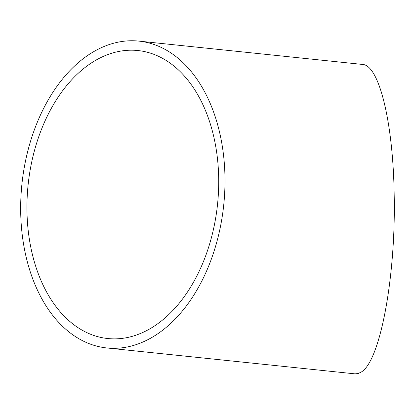 <?xml version="1.0" encoding="UTF-8"?>
<svg xmlns="http://www.w3.org/2000/svg" width="415" height="415" viewBox="0 0 415 415"><rect width="100%" height="100%" fill="white"/><g stroke="black" fill="none" stroke-linecap="round" stroke-linejoin="round"><path stroke-width="0.62" d="M138.843 41.106L362.617 64.455C379.175 65.093 393.176 122.799 394.172 194.552C395.998 275.933 380.394 360.485 361.449 371.928L358.197 373.536L354.944 373.853L106.821 347.957A154.261 101.447 -84 0 0 125.496 347.303A154.261 101.447 -84 0 0 224.769 190.962A154.261 101.447 -84 0 0 138.843 41.106A154.261 101.447 -84 0 0 21.933 184.006A154.261 101.447 -84 0 0 106.821 347.957M125.335 337.919A144.783 95.211 -84 0 0 218.508 191.18A144.783 95.211 -84 0 0 137.858 50.531A144.783 95.211 -84 0 0 28.132 184.649A144.783 95.211 -84 0 0 107.807 338.536A144.783 95.211 -84 0 0 125.335 337.919"/></g></svg>

